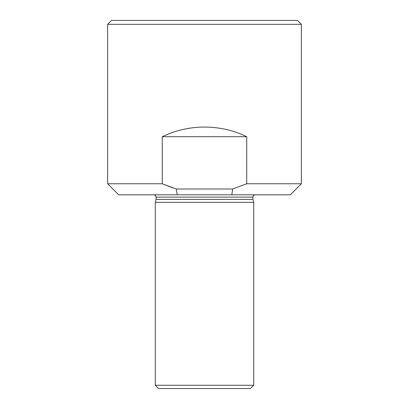 <?xml version="1.0" encoding="UTF-8"?>
<svg xmlns="http://www.w3.org/2000/svg" width="409" height="409" viewBox="0 0 409 409"><rect width="100%" height="100%" fill="white"/><g stroke="black" fill="none" stroke-linecap="round" stroke-linejoin="round"><path stroke-width="0.61" d="M301.367 24.325L107.633 24.325L111.509 20.45L297.491 20.45L301.367 24.325L301.367 183.769L246.724 183.769L232.726 188.999L176.274 188.999L177.204 194.812L118.676 194.812L107.633 183.769L162.276 183.769L176.274 188.999M301.367 183.769L290.324 194.812L231.796 194.812L232.726 188.999M246.724 183.769L246.724 136.693L162.276 136.693L162.276 183.769L172.772 187.864M231.796 194.812L177.204 194.812M246.724 136.693C220.487 123.866 188.513 123.866 162.276 136.693M253.708 202.332L155.292 202.332L155.292 385.258L253.708 385.258L253.708 202.332L252.936 199.439L156.064 199.439L155.292 202.332M252.936 199.439L252.936 197.138C253.074 195.727 253.846 194.95 255.257 194.812M155.292 385.258L158.585 388.55L250.415 388.55L253.708 385.258M252.936 197.138L156.064 197.138C155.926 195.727 155.154 194.95 153.743 194.812M107.633 24.325L107.633 183.769M156.064 197.138L156.064 199.439"/></g></svg>
